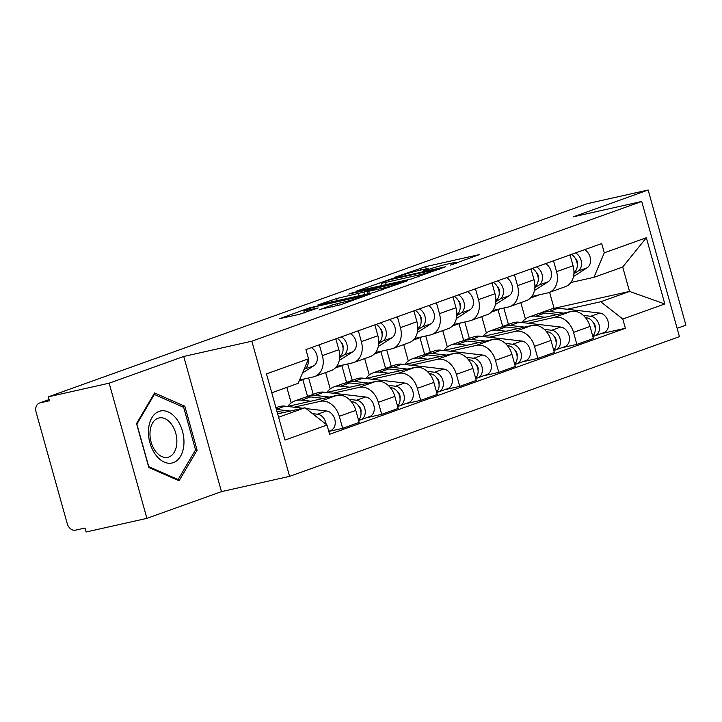 <?xml version="1.0" encoding="UTF-8"?>
<svg xmlns="http://www.w3.org/2000/svg" width="722" height="722" viewBox="0 0 722 722"><rect width="100%" height="100%" fill="white"/><g stroke="black" fill="none" stroke-linecap="round" stroke-linejoin="round"><path stroke-width="1.08" d="M450.248 265.182L479.625 254.532L425.655 266.635L394.104 277.537L401.676 275.389A12.879 0.785 -15.6 0 1 419.13 270.416L423.624 269.405A12.879 0.785 -15.6 0 1 428.164 268.764A12.879 0.785 -15.6 0 1 425.357 270.073L422.361 271.427L429.563 269.135A12.879 0.785 -15.6 0 1 447.017 264.162L451.512 263.16A12.879 0.785 -15.6 0 1 456.051 262.51A12.879 0.785 -15.6 0 1 453.245 263.828L450.248 265.182M319.395 309.521L340.531 304.783L370.386 293.989L309.548 307.843L279.685 318.637L299.395 314.332L318.131 307.924L307.644 310.162A10.767 0.659 -15.6 0 1 303.845 310.704A10.767 0.659 -15.6 0 1 309.693 308.447A10.767 0.659 -15.6 0 1 320.785 305.451L356.316 297.491A10.767 0.659 -15.6 0 1 360.107 296.95A10.767 0.659 -15.6 0 1 354.258 299.197A10.767 0.659 -15.6 0 1 343.176 302.193L331.795 305.081L319.476 309.828M251.852 341.19L183.731 356.46L109.166 383.183L48.374 396.82L587.374 203.64L648.157 190.012L573.593 216.744L641.714 201.465L251.852 341.19L289.594 476.358L679.447 336.642L641.714 201.465M411.459 278.963L445.357 266.815L391.387 278.909L356.072 291.264L411.459 278.963M407.704 280.705L373.265 292.645L317.879 304.946L336.614 298.538L363.96 292.085L373.066 288.728L348.852 294.034L352.291 292.798L407.704 280.705M109.166 383.183L146.909 518.36L86.117 531.988L85.016 528.044L75.548 530.165A8.195 6.245 -109.7 0 1 67.236 523.658L36.1 412.127A8.195 6.245 -109.7 0 1 39.439 403.047L49.15 399.564L40.008 402.876A8.195 6.245 -109.7 0 0 39.439 403.047M677.128 328.329L685.9 325.18L648.157 190.012M146.909 518.36L221.474 491.628L289.594 476.358M48.374 396.82L49.475 400.755L40.008 402.876M553.53 260.813L556.563 271.68A18.853 14.35 70.3 0 1 548.873 292.581L565.389 286.661A18.853 14.35 -109.7 0 0 573.078 265.759L570.046 254.902M502.711 326.452L498.027 309.702M528.215 323.266L554.388 317.391A18.853 14.35 70.3 0 1 573.503 332.373L590.018 326.452A18.853 14.35 -109.7 0 0 570.903 311.471L521.699 322.508M590.018 326.452L593.376 338.474L576.86 344.394L561.463 347.842M548.873 292.581A18.853 14.35 70.3 0 1 547.574 292.961L531.807 296.489M469.372 338.383L464.797 321.994M573.503 332.373L576.86 344.394M481.791 316.624L486.276 332.661L487.052 332.49M514.488 274.811L517.521 285.668A18.853 14.35 70.3 0 1 509.831 306.57L526.347 300.65A18.853 14.35 -109.7 0 0 534.036 279.757L531.004 268.891M463.668 340.45L458.993 323.691M522.43 361.83L537.827 358.383L554.343 352.462L550.985 340.441A18.853 14.35 -109.7 0 0 531.87 325.46L482.666 336.497M509.831 306.57A18.853 14.35 70.3 0 1 508.532 306.949L492.774 310.487M430.33 352.372L425.754 335.983M489.173 337.255L515.355 331.38A18.853 14.35 70.3 0 1 534.47 346.361L537.827 358.383M442.757 330.613L447.234 346.65L448.019 346.479M475.455 288.8L478.487 299.666A18.853 14.35 70.3 0 1 470.798 320.559L487.314 314.648A18.853 14.35 -109.7 0 0 495.003 293.746L491.971 282.88M424.635 354.439L419.96 337.679M483.397 375.819L498.785 372.372L515.3 366.451L511.952 354.43A18.853 14.35 -109.7 0 0 492.837 339.457L443.633 350.486M470.798 320.559A18.853 14.35 70.3 0 1 469.499 320.938L453.741 324.476M391.297 366.361L386.721 349.971M450.14 351.244L476.321 345.369A18.853 14.35 70.3 0 1 495.436 360.35L498.785 372.372M403.724 344.602L408.201 360.648L408.986 360.468M436.422 302.789L439.454 313.655A18.853 14.35 70.3 0 1 431.765 334.557L448.281 328.636A18.853 14.35 -109.7 0 0 455.97 307.734L452.938 296.868M385.602 368.428L380.918 351.668M444.355 389.808L459.752 386.36L476.267 380.44L472.91 368.419A18.853 14.35 -109.7 0 0 453.795 353.446L404.591 364.475M431.765 334.557A18.853 14.35 70.3 0 1 430.465 334.927L414.708 338.465M352.264 380.35L347.688 363.969M411.107 365.233L437.288 359.366A18.853 14.35 70.3 0 1 456.394 374.339L459.752 386.36M364.682 358.59L369.168 374.637L369.953 374.456M397.38 316.777L400.412 327.644A18.853 14.35 70.3 0 1 392.723 348.546L409.239 342.625A18.853 14.35 -109.7 0 0 416.928 321.723L413.896 310.857M346.56 382.416L341.885 365.657M405.322 403.806L420.718 400.349L437.234 394.429L433.877 382.416A18.853 14.35 -109.7 0 0 414.762 367.435L365.558 378.463M392.723 348.546A18.853 14.35 70.3 0 1 391.423 348.925L375.666 352.453M313.222 394.347L308.646 377.958M372.065 379.221L398.246 373.355A18.853 14.35 70.3 0 1 417.361 388.328L420.718 400.349M325.649 372.579L330.125 388.626L330.911 388.445M358.347 330.766L361.379 341.632A18.853 14.35 70.3 0 1 353.69 362.534L370.205 356.614A18.853 14.35 -109.7 0 0 377.895 335.712L374.862 324.846M307.527 396.405L302.852 379.655M366.289 417.794L381.685 414.338L398.192 408.417L394.844 396.405A18.853 14.35 -109.7 0 0 375.729 381.424L326.524 392.452M353.69 362.534A18.853 14.35 70.3 0 1 352.39 362.913L336.632 366.442M333.032 393.21L359.213 387.344A18.853 14.35 70.3 0 1 378.328 402.325L381.685 414.338M286.842 387.389L291.092 402.614L291.878 402.443M319.314 344.755L322.346 355.621A18.853 14.35 70.3 0 1 314.657 376.523L331.172 370.603A18.853 14.35 -109.7 0 0 338.862 349.701L335.829 338.844M328.799 431.431L342.643 428.327L359.159 422.415L355.802 410.394A18.853 14.35 -109.7 0 0 336.696 395.412L287.482 406.45M314.657 376.523A18.853 14.35 70.3 0 1 313.357 376.902L299.576 379.989M293.998 407.208L320.18 401.333A18.853 14.35 70.3 0 1 339.286 416.314L342.643 428.327M291.092 402.614L292.248 402.199M330.125 388.626L331.29 388.21M369.168 374.637L370.323 374.222M408.201 360.648L409.356 360.233M447.234 346.65L448.389 346.244M486.276 332.661L487.431 332.246M567.248 309.269L600.758 301.76L629.539 291.444L622.716 267.014L593.935 277.329L570.849 282.501M520.833 302.635L525.309 318.673L526.094 318.501M554.812 308.195L629.539 291.444L664.818 303.953L622.779 319.016L600.758 301.76M525.309 318.673L526.464 318.258M554.063 308.294L549.604 292.32M593.935 277.329L604.296 252.808L646.334 237.746L664.818 303.953M278.584 417.226L304.991 407.759L327.012 425.014L329.593 434.283L625.369 328.275L622.779 319.016M327.012 425.014L284.973 440.086L266.481 373.879L308.52 358.816L298.168 383.328L271.761 392.795M604.296 252.808L601.706 243.549L305.938 349.556L308.52 358.816M183.731 356.46L221.474 491.628M148.804 467.486L179.083 480.78L197.097 450.176L184.841 406.26L154.562 392.958L136.539 423.57L148.804 467.486M304.991 407.759L277.654 413.887M508.405 324.395L503.83 308.005M600.505 333.853L625.369 328.275M646.334 237.746L622.716 267.014M182.422 406.802L184.841 406.26M195.12 450.618L197.097 450.176M439.003 268.927L391.243 279.405L383.869 281.77A12.879 0.785 -15.6 0 0 381.063 283.078A12.879 0.785 -15.6 0 0 385.602 282.437L417.984 275.172A12.879 0.785 -15.6 0 0 435.438 270.208L439.003 268.927L439.147 269.441M381.216 288.538A10.767 0.659 -15.6 0 0 392.299 285.542A10.767 0.659 -15.6 0 0 398.156 283.295A10.767 0.659 -15.6 0 0 394.356 283.836L376.388 288.195L367.281 291.553L381.216 288.538L381.64 290.054M522.024 322.436A24.593 18.727 70.3 0 1 529.19 316.94L538.197 313.718A24.593 18.727 70.3 0 1 544.948 312.978L557.637 314.449M529.19 316.94A24.593 18.727 70.3 0 1 535.941 316.2L545.074 317.265M585.506 317.689L586.481 317.806A10.243 7.798 70.3 0 1 594.54 325.324A10.243 7.798 70.3 0 1 592.708 336.091M593.096 322.355A4.919 3.745 70.3 0 1 595.163 328.14M540.39 313.122A24.593 18.727 70.3 0 1 542.457 312.193A24.593 18.727 70.3 0 1 549.207 311.453L563.566 313.122M542.457 312.193L551.464 308.962A24.593 18.727 70.3 0 1 558.214 308.222L599.738 313.05A10.243 7.798 70.3 0 1 608.231 322.147A10.243 7.798 70.3 0 1 603.845 332.652L594.838 335.883A10.243 7.798 70.3 0 1 594.125 336.082L592.834 336.551M583.349 315.424L590.731 316.281A10.243 7.798 70.3 0 1 599.224 325.378A10.243 7.798 70.3 0 1 594.838 335.883M593.773 334.818L594.125 336.082M577.23 263.909A4.919 3.745 -109.7 0 0 575.154 258.115M573.9 273.746L578.105 271.057A10.243 7.798 -109.7 0 0 581.436 261.978A10.243 7.798 -109.7 0 0 575.533 252.926M573.485 276.535L587.112 267.826A10.243 7.798 -109.7 0 0 590.443 258.756A10.243 7.798 -109.7 0 0 584.549 249.704M530.417 298.096L536.861 295.785A24.593 18.727 -109.7 0 0 538.793 294.928M531.121 297.347L532.818 296.264M573.954 272.51A10.243 7.798 -109.7 0 0 577.167 263.431A10.243 7.798 -109.7 0 0 571.283 254.451M482.982 336.425A24.593 18.727 70.3 0 1 490.157 330.929L499.164 327.707A24.593 18.727 70.3 0 1 505.914 326.967L518.595 328.438M490.157 330.929A24.593 18.727 70.3 0 1 496.907 330.198L506.041 331.254M546.473 331.678L547.447 331.795A10.243 7.798 70.3 0 1 555.498 339.313A10.243 7.798 70.3 0 1 553.675 350.08M554.054 336.344A4.919 3.745 70.3 0 1 556.13 342.129M501.348 327.111A24.593 18.727 70.3 0 1 503.414 326.182A24.593 18.727 70.3 0 1 510.165 325.442L524.533 327.111M503.414 326.182L512.421 322.951A24.593 18.727 70.3 0 1 519.181 322.211L560.705 327.039A10.243 7.798 70.3 0 1 569.198 336.136A10.243 7.798 70.3 0 1 564.812 346.641L555.796 349.872A10.243 7.798 70.3 0 1 555.092 350.08L553.801 350.54M544.316 329.412L551.698 330.27A10.243 7.798 70.3 0 1 560.191 339.367A10.243 7.798 70.3 0 1 555.796 349.872M554.74 348.807L555.092 350.08M443.949 350.414A24.593 18.727 70.3 0 1 451.115 344.926L460.131 341.696A24.593 18.727 70.3 0 1 466.881 340.955L479.561 342.427M451.115 344.926A24.593 18.727 70.3 0 1 457.874 344.186L467.008 345.242M507.44 345.676L508.405 345.784A10.243 7.798 70.3 0 1 516.465 353.311A10.243 7.798 70.3 0 1 514.642 364.078M515.021 350.332A4.919 3.745 70.3 0 1 517.096 356.127M462.315 341.1A24.593 18.727 70.3 0 1 464.381 340.17A24.593 18.727 70.3 0 1 471.132 339.43L485.491 341.1M464.381 340.17L473.388 336.939A24.593 18.727 70.3 0 1 480.139 336.199L521.672 341.028A10.243 7.798 70.3 0 1 530.156 350.125A10.243 7.798 70.3 0 1 525.769 360.63L516.762 363.861A10.243 7.798 70.3 0 1 516.059 364.068L514.768 364.529M505.283 343.401L512.665 344.259A10.243 7.798 70.3 0 1 521.149 353.356A10.243 7.798 70.3 0 1 516.762 363.861M515.707 362.805L516.059 364.068M176.719 419.157A26.642 17.202 77.4 0 0 151.882 417.74A26.642 17.202 77.4 0 0 155.699 454.869A26.642 17.202 77.4 0 0 180.536 456.277A26.642 17.202 77.4 0 0 176.719 419.157M171.385 424.112A20.171 13.023 77.4 0 0 159.011 417.948A20.171 13.023 77.4 0 0 150.122 431.007A20.171 13.023 77.4 0 0 155.465 451.151A20.171 13.023 77.4 0 0 167.838 457.315A20.171 13.023 77.4 0 0 176.728 444.265A20.171 13.023 77.4 0 0 171.385 424.112M178.09 479.552L148.75 466.665L136.873 424.121L154.327 394.465L183.668 407.352L195.545 449.896L178.09 479.552L176.899 479.823M153.578 394.627L154.327 394.465M538.197 277.898A4.919 3.745 -109.7 0 0 536.121 272.113M534.858 287.735L539.072 285.046A10.243 7.798 -109.7 0 0 542.403 275.975A10.243 7.798 -109.7 0 0 536.5 266.923M534.442 290.524L548.079 281.815A10.243 7.798 -109.7 0 0 551.409 272.745A10.243 7.798 -109.7 0 0 545.507 263.692M491.384 312.084L497.828 309.774A24.593 18.727 -109.7 0 0 499.75 308.917M492.088 311.335L493.785 310.261M534.921 286.499A10.243 7.798 -109.7 0 0 538.134 277.419A10.243 7.798 -109.7 0 0 532.249 268.449M499.164 291.887A4.919 3.745 -109.7 0 0 497.088 286.102M495.824 301.724L500.039 299.034A10.243 7.798 -109.7 0 0 503.36 289.964A10.243 7.798 -109.7 0 0 497.467 280.912M495.409 304.513L509.046 295.803A10.243 7.798 -109.7 0 0 512.367 286.733A10.243 7.798 -109.7 0 0 506.474 277.681M452.351 326.073L458.786 323.763A24.593 18.727 -109.7 0 0 460.717 322.905M453.055 325.333L454.743 324.25M495.879 300.496A10.243 7.798 -109.7 0 0 499.101 291.408A10.243 7.798 -109.7 0 0 493.207 282.437M404.916 364.402A24.593 18.727 70.3 0 1 412.082 358.915L421.088 355.684A24.593 18.727 70.3 0 1 427.839 354.944L440.528 356.424M412.082 358.915A24.593 18.727 70.3 0 1 418.832 358.175L427.965 359.24M468.407 359.664L469.372 359.773A10.243 7.798 70.3 0 1 477.432 367.299A10.243 7.798 70.3 0 1 475.599 378.066M475.988 364.321A4.919 3.745 70.3 0 1 478.063 370.115M423.282 355.089A24.593 18.727 70.3 0 1 425.348 354.159A24.593 18.727 70.3 0 1 432.099 353.419L446.458 355.089M425.348 354.159L434.355 350.928A24.593 18.727 70.3 0 1 441.106 350.188L482.63 355.025A10.243 7.798 70.3 0 1 491.122 364.114A10.243 7.798 70.3 0 1 486.736 374.628L477.729 377.85A10.243 7.798 70.3 0 1 477.025 378.057L475.735 378.518M466.241 357.39L473.623 358.247A10.243 7.798 70.3 0 1 482.115 367.345A10.243 7.798 70.3 0 1 477.729 377.85M476.664 376.794L477.025 378.057M365.873 378.391A24.593 18.727 70.3 0 1 373.048 372.904L382.055 369.673A24.593 18.727 70.3 0 1 388.806 368.933L401.486 370.413M373.048 372.904A24.593 18.727 70.3 0 1 379.799 372.164L388.932 373.229M429.364 373.653L430.339 373.761A10.243 7.798 70.3 0 1 438.398 381.288A10.243 7.798 70.3 0 1 436.566 392.055M436.945 378.319A4.919 3.745 70.3 0 1 439.021 384.104M384.239 369.086A24.593 18.727 70.3 0 1 386.306 368.148A24.593 18.727 70.3 0 1 393.066 367.408L407.425 369.077M386.306 368.148L395.322 364.926A24.593 18.727 70.3 0 1 402.073 364.186L443.597 369.014A10.243 7.798 70.3 0 1 452.089 378.111A10.243 7.798 70.3 0 1 447.703 388.617L438.696 391.838A10.243 7.798 70.3 0 1 437.983 392.046L436.693 392.506M427.207 371.379L434.59 372.236A10.243 7.798 70.3 0 1 443.082 381.333A10.243 7.798 70.3 0 1 438.696 391.838M437.631 390.782L437.983 392.046M326.84 392.389A24.593 18.727 70.3 0 1 334.015 386.893L343.022 383.662A24.593 18.727 70.3 0 1 349.773 382.922L362.453 384.402M334.015 386.893A24.593 18.727 70.3 0 1 340.766 386.153L349.899 387.218M390.331 387.642L391.297 387.759A10.243 7.798 70.3 0 1 399.356 395.277A10.243 7.798 70.3 0 1 397.533 406.044M397.912 392.308A4.919 3.745 70.3 0 1 399.988 398.093M345.206 383.075A24.593 18.727 70.3 0 1 347.273 382.137A24.593 18.727 70.3 0 1 354.024 381.406L368.382 383.075M347.273 382.137L356.28 378.915A24.593 18.727 70.3 0 1 363.031 378.175L404.564 383.003A10.243 7.798 70.3 0 1 413.047 392.1A10.243 7.798 70.3 0 1 408.661 402.605L399.654 405.836A10.243 7.798 70.3 0 1 398.95 406.035L397.66 406.504M388.174 385.368L395.557 386.234A10.243 7.798 70.3 0 1 404.04 395.322A10.243 7.798 70.3 0 1 399.654 405.836M398.598 404.771L398.95 406.035M460.122 305.875A4.919 3.745 -109.7 0 0 458.046 300.09M456.791 315.713L460.997 313.023A10.243 7.798 -109.7 0 0 464.327 303.953A10.243 7.798 -109.7 0 0 458.425 294.901M456.376 318.501L470.004 309.792A10.243 7.798 -109.7 0 0 473.334 300.722A10.243 7.798 -109.7 0 0 467.441 291.67M413.309 340.062L419.753 337.752A24.593 18.727 -109.7 0 0 421.684 336.903M414.022 339.322L415.71 338.239M456.845 314.485A10.243 7.798 -109.7 0 0 460.058 305.397A10.243 7.798 -109.7 0 0 454.174 296.426M421.088 319.873A4.919 3.745 -109.7 0 0 419.013 314.079M417.749 329.701L421.964 327.012A10.243 7.798 -109.7 0 0 425.294 317.942A10.243 7.798 -109.7 0 0 419.392 308.89M417.334 332.499L430.971 323.79A10.243 7.798 -109.7 0 0 434.301 314.711A10.243 7.798 -109.7 0 0 428.399 305.659M374.276 354.051L380.72 351.749A24.593 18.727 -109.7 0 0 382.642 350.892M374.98 353.311L376.676 352.228M417.812 328.474A10.243 7.798 -109.7 0 0 421.025 319.386A10.243 7.798 -109.7 0 0 415.141 310.415M382.055 333.862A4.919 3.745 -109.7 0 0 379.98 328.068M378.716 343.699L382.931 341.001A10.243 7.798 -109.7 0 0 386.252 331.93A10.243 7.798 -109.7 0 0 380.359 322.878M378.301 346.488L391.938 337.779A10.243 7.798 -109.7 0 0 395.268 328.7A10.243 7.798 -109.7 0 0 389.366 319.656M335.243 368.049L341.677 365.738A24.593 18.727 -109.7 0 0 343.609 364.881M335.947 367.299L337.643 366.216M378.779 342.463A10.243 7.798 -109.7 0 0 381.992 333.383A10.243 7.798 -109.7 0 0 376.108 324.404M287.807 406.378A24.593 18.727 70.3 0 1 294.973 400.881L303.98 397.66A24.593 18.727 70.3 0 1 310.74 396.919L323.42 398.391M294.973 400.881A24.593 18.727 70.3 0 1 301.724 400.141L310.857 401.206M351.298 401.631L352.264 401.748A10.243 7.798 70.3 0 1 360.323 409.266A10.243 7.798 70.3 0 1 358.5 420.033M358.879 406.296A4.919 3.745 70.3 0 1 360.955 412.082M306.173 397.064A24.593 18.727 70.3 0 1 308.24 396.134A24.593 18.727 70.3 0 1 314.991 395.394L329.349 397.064M308.24 396.134L317.247 392.903A24.593 18.727 70.3 0 1 323.998 392.163L365.531 396.992A10.243 7.798 70.3 0 1 374.014 406.089A10.243 7.798 70.3 0 1 369.628 416.594L360.621 419.825A10.243 7.798 70.3 0 1 359.917 420.023L358.626 420.493M349.141 399.365L356.515 400.223A10.243 7.798 70.3 0 1 365.007 409.32A10.243 7.798 70.3 0 1 360.621 419.825M359.556 418.76L359.917 420.023M343.013 347.851A4.919 3.745 -109.7 0 0 340.946 342.057M339.683 357.688L343.889 354.998A10.243 7.798 -109.7 0 0 347.219 345.919A10.243 7.798 -109.7 0 0 341.325 336.867M339.268 360.477L352.896 351.767A10.243 7.798 -109.7 0 0 356.226 342.697A10.243 7.798 -109.7 0 0 350.332 333.645M299.161 380.972L302.644 379.727A24.593 18.727 -109.7 0 0 304.576 378.87M339.737 356.451A10.243 7.798 -109.7 0 0 342.959 347.372A10.243 7.798 -109.7 0 0 337.066 338.392M276.995 411.522L284.387 412.379M275.93 407.713L278.214 406.892A24.593 18.727 70.3 0 1 284.964 406.152L302.87 408.237M276.409 409.437L290.316 411.053M312.473 413.625L317.481 414.211A10.243 7.798 70.3 0 1 326.145 424.346M306.065 408.607L326.488 410.98A10.243 7.798 70.3 0 1 334.981 420.078A10.243 7.798 70.3 0 1 330.595 430.583L328.745 431.242M303.989 369.538L304.855 368.987A10.243 7.798 -109.7 0 0 308.15 359.691M302.527 372.994L313.862 365.756A10.243 7.798 -109.7 0 0 317.193 356.686A10.243 7.798 -109.7 0 0 311.29 347.634M378.328 402.325L394.844 396.405M417.361 388.328L433.877 382.416M456.394 374.339L472.91 368.419M495.436 360.35L511.952 354.43M534.47 346.361L550.985 340.441M339.286 416.314L355.802 410.394M320.18 401.333L336.696 395.412M359.213 387.344L375.729 381.424M361.379 341.632L377.895 335.712M398.246 373.355L414.762 367.435M400.412 327.644L416.928 321.723M437.288 359.366L453.795 353.446M439.454 313.655L455.97 307.734M476.321 345.369L492.837 339.457M478.487 299.666L495.003 293.746M515.355 331.38L531.87 325.46M517.521 285.668L534.036 279.757M554.388 317.391L570.903 311.471M556.563 271.68L573.078 265.759M322.346 355.621L338.862 349.701M453.389 264.324L453.245 263.828M425.502 270.57L425.357 270.073M420.718 270.064L420.195 268.187M426.278 268.873L425.655 266.635M386.08 280.975L385.936 280.461M386.216 284.621L385.602 282.437M418.453 276.86L417.984 275.172M435.583 270.714L435.438 270.208M331.687 301.967L331.163 300.09M337.228 300.731L336.614 298.538M359.114 295.821L358.5 293.637M364.655 294.576L363.96 292.085M372.326 289.648L372.182 289.134M369.312 293.538L368.698 291.345M332.319 306.958L331.795 305.081M337.833 305.623L337.246 303.529M343.591 303.691L343.176 302.193M308.05 311.633L307.644 310.162M309.711 308.447L309.548 307.843M315.162 306.868L315 306.29M544.948 312.978L535.941 316.2M586.481 317.806L585.795 318.05M558.214 308.222L549.207 311.453M599.738 313.05L590.731 316.281M578.105 271.057L587.112 267.826M530.986 297.509L537.15 295.298M505.914 326.967L496.907 330.198M547.447 331.795L546.762 332.039M519.181 322.211L510.165 325.442M560.705 327.039L551.698 330.27M466.881 340.955L457.874 344.186M508.405 345.784L507.728 346.028M480.139 336.199L471.132 339.43M521.672 341.028L512.665 344.259M539.072 285.046L548.079 281.815M491.953 311.498L498.117 309.287M500.039 299.034L509.046 295.803M452.92 325.487L459.075 323.275M427.839 354.944L418.832 358.175M469.372 359.773L468.686 360.016M441.106 350.188L432.099 353.419M482.63 355.025L473.623 358.247M388.806 368.933L379.799 372.164M430.339 373.761L429.653 374.005M402.073 364.186L393.066 367.408M443.597 369.014L434.59 372.236M349.773 382.922L340.766 386.153M391.297 387.759L390.62 388.003M363.031 378.175L354.024 381.406M404.564 383.003L395.557 386.234M460.997 313.023L470.004 309.792M413.877 339.475L420.042 337.264M421.964 327.012L430.971 323.79M374.844 353.464L381.008 351.253M382.931 341.001L391.938 337.779M335.811 367.453L341.966 365.251M310.74 396.919L301.724 400.141M352.264 401.748L351.578 401.992M323.998 392.163L314.991 395.394M365.531 396.992L356.515 400.223M343.889 354.998L352.896 351.767M299.35 380.521L302.933 379.24M284.964 406.152L276.355 409.239M326.488 410.98L317.481 414.211M304.855 368.987L313.862 365.756M456.277 263.304L456.051 262.51M428.39 269.55L428.164 268.764M439.77 269.216L439.617 268.638M381.767 285.614L381.063 283.078M373.229 289.323L373.066 288.728M398.363 284.053L398.156 283.295M367.922 293.845L367.281 291.553M360.314 297.69L360.107 296.95M304.467 312.915L303.845 310.704"/></g></svg>
